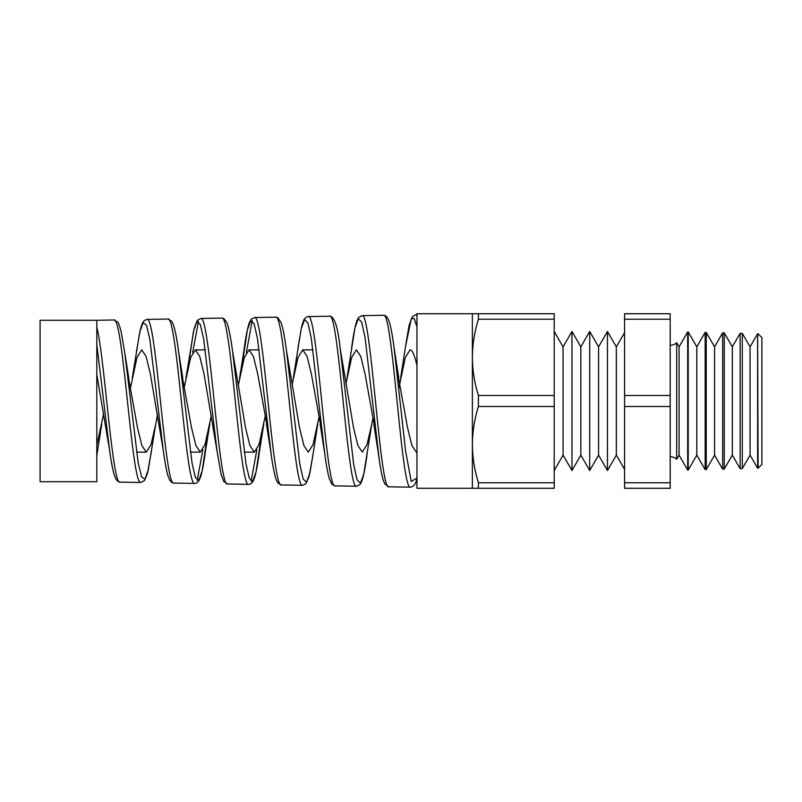 <?xml version="1.0" encoding="UTF-8"?>
<svg xmlns="http://www.w3.org/2000/svg" width="802" height="802" viewBox="0 0 802 802"><rect width="100%" height="100%" fill="white"/><g stroke="black" fill="none" stroke-linecap="round" stroke-linejoin="round"><path stroke-width="1.2" d="M670.191 456.719A9.614 9.614 0 0 1 676.698 459.255L676.698 342.745A9.614 9.614 0 0 1 670.191 345.281M96.811 327.226L96.811 481.711L40.1 481.711L40.1 320.289L96.811 320.289L96.811 327.226C104.601 356.98 112.36 486.864 120.11 482.122L140.901 482.483C131.929 487.395 122.957 314.895 113.934 319.988L117.643 322.033C118.225 322.023 119.358 325.121 121.052 331.306L124.721 352.549L138.205 462.894L141.573 476.809L144.931 479.245L148.28 469.852L155.738 424.228L151.017 444.599L146.295 452.127L141.904 445.621L137.513 427.717L126.656 367.506M96.811 320.289L113.934 319.988M167.859 319.046L146.987 319.417C155.969 314.254 164.931 488.067 173.864 483.055L194.826 483.426C185.863 488.458 176.871 313.863 167.859 319.046L171.658 321.221L173.222 324.359C175.077 329.612 176.861 338.665 178.585 351.527L192.069 463.295L195.437 477.571L198.806 480.228L202.164 470.864L207.548 434.975M221.783 318.103L200.741 318.474C209.733 313.281 218.675 488.999 227.618 483.997L248.75 484.368C239.778 489.39 230.806 312.88 221.783 318.103L224.049 318.775L226.725 322.384L227.698 325.081C229.322 330.524 230.916 339.045 232.47 350.644L245.953 463.797L249.322 478.363L252.68 481.22L256.028 471.947L261.482 435.326M275.708 317.161L254.495 317.532C263.477 312.269 272.449 490.082 281.372 484.929L302.675 485.3C293.712 490.453 284.72 311.868 275.708 317.161L277.973 317.823L281.141 322.765C282.936 328.038 284.66 336.99 286.334 349.622L299.818 464.188L303.186 479.115L306.554 482.202L309.923 472.959L313.281 452.799M329.632 316.229L308.249 316.6C317.231 311.266 326.183 490.994 335.126 485.872L356.599 486.243C347.627 491.385 338.655 310.885 329.632 316.229C334.394 316.309 337.903 326.975 340.148 348.228L353.702 464.639L357.06 479.887L360.419 483.185L363.777 474.062L371.757 424.238L367.035 444.599L362.314 452.127L357.923 445.601L353.532 427.697L340.218 348.72M383.557 315.286L362.003 315.657C370.985 310.294 379.958 492.057 388.88 486.814L410.514 487.185C401.561 492.458 392.569 309.883 383.557 315.286L385.742 315.908L387.647 317.963L389.371 322.113C390.975 327.507 392.549 336.028 394.073 347.667L405.531 450.684L411.246 481.501L416.96 477.962M192.701 352.369L198.475 321.401M202.866 449.862L197.152 480.448M246.394 352.339L252.239 320.469M256.861 449.882L251.066 481.38M416.96 315.557L415.757 314.725L416.96 314.705M103.618 413.782L96.811 445.22M157.453 414.744L155.738 424.228M136.51 452.127L146.295 452.127M130.536 387.737L136.982 357.502L141.713 349.873L146.054 356.359L150.405 374.163L163.267 450.333L149.844 339.286L146.475 325.171L143.107 322.635L139.738 332.078L132.27 378.063M184.37 386.775L190.665 357.471L195.387 349.873L205.332 349.873M211.297 415.707L205.021 444.599L200.299 452.127L195.909 445.601L191.518 427.717L180.58 367.166M190.345 452.127L200.299 452.127M238.214 385.822L244.339 357.481L249.061 349.873L259.166 349.873M265.131 416.649L259.026 444.589L254.304 452.127L249.913 445.611L245.522 427.707L232.47 350.654M244.189 452.127L254.304 452.127M292.048 384.88L298.003 357.481L302.725 349.873L313.001 349.873M318.965 417.591L313.031 444.609L308.309 452.127L303.918 445.611L299.537 427.717L286.334 349.622M372.81 418.524L371.757 424.238M345.893 383.947L351.687 357.451L356.399 349.873L360.76 356.369L365.1 374.183L376.258 435.977M416.96 451.987L416.318 452.127L411.937 445.621L407.546 427.707L396.318 365.912M398.764 388.519L405.351 357.471L410.073 349.873C412.368 350.103 414.664 355.346 416.96 365.612M195.387 349.873L199.738 356.369L204.079 374.153L217.081 451.386L203.648 338.855L200.279 324.389L196.911 321.652L193.543 331.056L188.139 367.186M249.061 349.873L253.402 356.349L257.753 374.183L268.76 435.326M302.725 349.873L307.076 356.369L311.427 374.183L322.514 435.676M750.071 455.145L750.071 346.855L757.619 333.772L757.619 468.228L750.071 455.145L742.281 468.629L740.136 468.689L740.136 333.311L732.316 346.855L724.256 332.9L724.256 469.1L722.652 469.14L722.652 332.86L714.572 346.855L706.241 332.429L706.241 469.571L705.169 469.601L705.169 332.399L696.818 346.855L688.216 331.958L688.216 470.042L687.685 470.062L687.685 331.938L679.073 346.855L676.698 342.745M750.071 346.855L742.281 333.371L742.281 468.629M740.136 468.689L732.316 455.145L732.316 346.855M732.316 455.145L724.256 469.1M722.652 469.14L714.572 455.145L714.572 346.855M714.572 455.145L706.241 469.571M705.169 469.601L696.818 455.145L696.818 346.855M696.818 455.145L688.216 470.042M676.698 459.255L679.073 455.145L679.073 346.855M679.073 455.145L687.685 470.062M616.337 346.855L616.337 455.145L607.455 470.513L607.455 331.487L616.337 346.855L624.568 332.579M616.337 455.145L624.568 469.421M598.583 346.855L598.583 455.145L589.711 470.513L589.711 331.487L598.583 346.855L607.455 331.487M598.583 455.145L607.455 470.513M580.838 346.855L580.838 455.145L571.956 470.513L571.956 331.487L580.838 346.855L589.711 331.487M580.838 455.145L589.711 470.513M554.212 331.487L563.084 346.855L563.084 455.145L554.212 470.513M563.084 455.145L571.956 470.513M563.084 346.855L571.956 331.487M478.413 319.246C474.513 331.777 472.498 344.479 472.368 357.371L472.368 313.732L416.96 313.732L416.96 488.268L472.368 488.268L472.368 357.371C472.498 370.293 474.513 382.995 478.413 395.486L554.212 395.486L554.212 313.732L478.413 313.732L478.413 319.246L554.212 319.246M758.101 333.782L761.9 337.582L761.9 464.418L758.101 468.218L757.619 333.772M688.216 331.958L687.685 331.938M706.241 332.429L705.169 332.399M724.256 332.9L722.652 332.86M742.281 333.371L740.136 333.311M478.413 406.514C474.513 419.045 472.498 431.747 472.368 444.629C472.498 457.561 474.513 470.263 478.413 482.754L478.413 488.268L554.212 488.268L554.212 406.514L478.413 406.514L478.413 395.486M554.212 406.514L554.212 395.486M478.413 482.754L554.212 482.754M478.413 488.268L472.368 488.268M472.368 313.732L478.413 313.732M624.568 488.268L624.568 482.754L670.191 482.754L670.191 488.268L624.568 488.268M624.568 319.246L670.191 319.246L670.191 313.732L624.568 313.732L624.568 482.754M624.568 395.486L670.191 395.486L670.191 482.754M624.568 406.514L670.191 406.514M670.191 319.246L670.191 395.486M96.852 455.386L101.744 424.188M339.727 345.211L340.148 348.228M393.551 343.868L394.073 347.667M96.811 374.514L109.473 449.461L96.811 344.359M416.96 326.855L414.073 318.254L411.185 319.036L405.401 347.206L400.639 378.003M379.376 460.498L365.06 337.562L361.692 322.113L358.334 318.705L354.965 327.868L346.975 377.983M320.128 423.997L324.7 453.33L311.286 338.203L307.928 322.975L304.56 319.647L301.201 328.73L293.291 378.033M271.196 454.574L257.452 338.404L254.084 323.637L250.725 320.67L247.357 329.983L241.893 366.815M163.708 453.511L163.267 450.333M128.741 377.792L124.721 352.549M182.746 377.792L178.585 351.527M209.753 424.198L205.523 450.914M263.748 424.238L259.397 451.897M317.762 424.228L313.271 452.809M398.764 377.782L394.083 347.707M373.802 424.007L378.494 454.243M266.454 423.987L270.875 452.268C272.63 465.611 274.444 474.854 276.339 480.027L277.993 483.105L281.372 484.929M239.618 378.023L243.978 350.153C245.763 336.619 247.617 327.286 249.562 322.163L251.287 319.146L254.495 317.532M185.944 378.053L194.034 328.86L197.172 320.529L200.741 318.474M415.757 314.725L412.248 316.74L409.09 325.321L405.401 347.216M388.88 486.814L384.85 483.997L383.316 480.318C381.672 474.944 380.068 466.293 378.504 454.353M335.136 485.872L331.757 484.047L329.221 478.323C327.687 472.859 326.173 464.528 324.7 453.33L324.7 453.33M362.003 315.657L358.634 317.482L357.01 320.519C355.126 325.662 353.321 334.915 351.587 348.248M308.249 316.6C307.617 316.319 306.434 317.001 304.71 318.635C304.158 318.665 303.086 321.572 301.502 327.346L297.843 348.81M227.618 483.997L223.818 481.611L221.162 474.563L217.081 451.386M173.864 483.055L171.708 482.373L169.713 480.107L168.179 476.408C166.505 470.944 164.861 462.263 163.267 450.353M120.11 482.122L118.094 481.531L116.14 479.486L114.486 475.676C112.771 470.243 111.097 461.511 109.473 449.471M146.987 319.417L144.119 320.66L142.315 323.386L140.25 329.833L136.37 352.088M97.092 453.782L97.714 449.491M140.901 482.483L144.54 480.528L147.408 473.541L151.638 450.042M194.826 483.426L196.881 482.884L198.976 480.699L200.51 477.16C202.234 471.766 203.909 463.005 205.533 450.894L205.543 450.774M248.75 484.368L251.016 483.696L253.001 481.451L254.555 477.691C256.209 472.288 257.813 463.706 259.387 451.957M302.675 485.3L305.973 483.726L309.081 476.518L312.991 454.874M356.599 486.243L360.048 484.488L361.682 481.511C363.587 476.418 365.401 467.205 367.136 453.882M410.514 487.185C413.912 486.483 416.068 483.456 416.96 478.102"/></g></svg>
